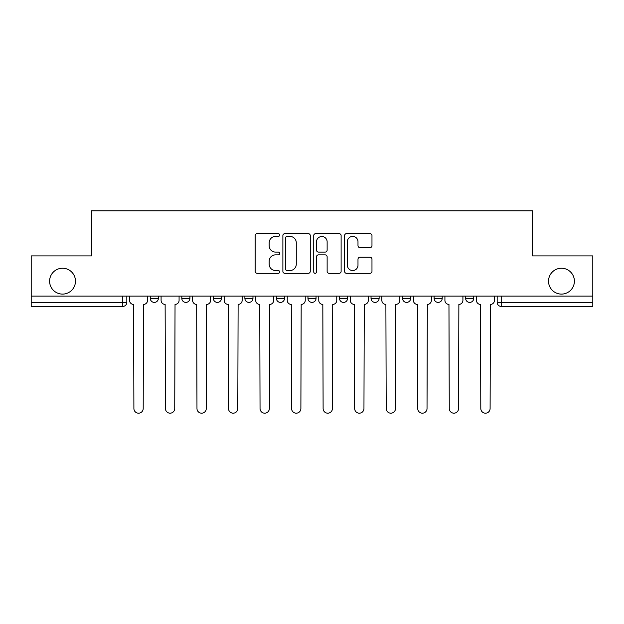<?xml version="1.0" encoding="UTF-8"?>
<svg xmlns="http://www.w3.org/2000/svg" width="624" height="624" viewBox="0 0 624 624"><rect width="100%" height="100%" fill="white"/><g stroke="black" fill="none" stroke-linecap="round" stroke-linejoin="round"><path stroke-width="0.94" d="M279.653 235.022A1.388 1.388 0 0 0 278.265 233.633L257.182 233.633A1.981 1.981 0 0 0 255.2 235.615L255.2 271.331A1.981 1.981 0 0 0 257.182 273.32L278.265 273.32A1.388 1.388 0 0 0 279.653 271.931A1.388 1.388 0 0 0 278.265 270.543L275.535 270.543A6.349 6.349 0 0 1 269.186 264.194L269.186 261.214A6.349 6.349 0 0 1 275.535 254.865L278.265 254.865A1.388 1.388 0 0 0 279.653 253.477A1.388 1.388 0 0 0 278.265 252.088L275.535 252.088A6.349 6.349 0 0 1 269.186 245.739L269.186 242.759A6.349 6.349 0 0 1 275.535 236.41L278.265 236.41A1.388 1.388 0 0 0 279.653 235.022M548.527 281.174A12.94 12.94 0 0 0 561.467 294.107A12.94 12.94 0 0 0 574.4 281.174A12.94 12.94 0 0 0 561.467 268.234A12.94 12.94 0 0 0 548.527 281.174M49.6 281.174A12.94 12.94 0 0 0 62.533 294.107A12.94 12.94 0 0 0 75.473 281.174A12.94 12.94 0 0 0 62.533 268.234A12.94 12.94 0 0 0 49.6 281.174M465.644 296.127L465.644 298.358L473.725 298.358A4.04 4.04 0 0 1 469.685 302.398A4.04 4.04 0 0 1 465.644 298.358L465.644 296.127M434.101 296.127L434.101 298.358L442.19 298.358A4.04 4.04 0 0 1 438.149 302.398A4.04 4.04 0 0 1 434.101 298.358L434.101 296.127M276.416 298.358L276.416 296.127L276.416 298.358A4.04 4.04 0 0 0 280.465 302.398A4.04 4.04 0 0 1 276.416 298.358L284.505 298.358A4.04 4.04 0 0 1 280.465 302.398M213.346 296.127L213.346 298.358L221.434 298.358A4.04 4.04 0 0 1 217.386 302.398A4.04 4.04 0 0 1 213.346 298.358L213.346 296.127M181.81 298.358L181.81 296.127L181.81 298.358A4.04 4.04 0 0 0 185.851 302.398A4.04 4.04 0 0 1 181.81 298.358L189.899 298.358A4.04 4.04 0 0 1 185.851 302.398A4.04 4.04 0 0 0 189.899 298.358A4.04 4.04 0 0 1 185.851 302.398M150.275 298.358L150.275 296.127L150.275 298.358A4.04 4.04 0 0 0 154.315 302.398A4.04 4.04 0 0 1 150.275 298.358L158.356 298.358A4.04 4.04 0 0 1 154.315 302.398A4.04 4.04 0 0 0 158.356 298.358A4.04 4.04 0 0 1 154.315 302.398M369.993 247.619A1.981 1.981 0 0 0 371.974 245.638L371.974 235.615A1.981 1.981 0 0 0 369.993 233.633L346.577 233.633A1.981 1.981 0 0 0 344.596 235.615L344.596 271.331A1.981 1.981 0 0 0 346.577 273.32L369.993 273.32A1.981 1.981 0 0 0 371.974 271.331L371.974 259.233A1.981 1.981 0 0 0 369.993 257.244L359.97 257.244A1.981 1.981 0 0 0 357.989 259.233L357.989 265.231A5.312 5.312 0 0 1 352.677 270.543A5.312 5.312 0 0 1 347.373 265.231L347.373 241.714A5.312 5.312 0 0 1 352.677 236.41A5.312 5.312 0 0 1 357.989 241.714L357.989 245.638A1.981 1.981 0 0 0 359.97 247.619L369.993 247.619M31.2 296.127L31.2 255.902L91.447 255.902L91.447 210.818L532.553 210.818L532.553 255.902L592.8 255.902L592.8 296.127L31.2 296.127L31.2 302.398L126.82 302.398L126.82 296.127M310.261 235.615A1.981 1.981 0 0 0 308.279 233.633L284.864 233.633A1.981 1.981 0 0 0 282.883 235.615L282.883 271.331A1.981 1.981 0 0 0 284.864 273.32L308.279 273.32A1.981 1.981 0 0 0 310.261 271.331L310.261 235.615M315.721 233.633L339.136 233.633A1.981 1.981 0 0 1 341.117 235.615L341.117 271.331A1.981 1.981 0 0 1 339.136 273.32L329.113 273.32A1.981 1.981 0 0 1 327.132 271.331L327.132 256.846A1.981 1.981 0 0 0 325.143 254.865L318.497 254.865A1.981 1.981 0 0 0 316.516 256.846L316.516 271.931A1.388 1.388 0 0 1 315.128 273.32A1.388 1.388 0 0 1 313.739 271.931L313.739 235.615A1.981 1.981 0 0 1 315.721 233.633M497.18 296.127L497.18 302.398L592.8 302.398L592.8 306.439L501.22 306.439A4.04 4.04 0 0 1 497.18 302.398A4.04 4.04 0 0 0 501.22 306.439L501.22 296.127M592.8 296.127L592.8 302.398M126.82 302.398A4.04 4.04 0 0 1 122.78 306.439A4.04 4.04 0 0 0 126.82 302.398A4.04 4.04 0 0 1 122.78 306.439L31.2 306.439L31.2 302.398M473.725 296.127L473.725 298.358M442.19 296.127L442.19 298.358L442.19 296.127M410.654 296.127L410.654 298.358A4.04 4.04 0 0 1 406.614 302.398A4.04 4.04 0 0 1 402.566 298.358L410.654 298.358L410.654 296.127M402.566 296.127L402.566 298.358M379.119 296.127L379.119 298.358A4.04 4.04 0 0 1 375.071 302.398A4.04 4.04 0 0 1 371.03 298.358L379.119 298.358M371.03 296.127L371.03 298.358M347.584 296.127L347.584 298.358A4.04 4.04 0 0 1 343.535 302.398A4.04 4.04 0 0 1 339.495 298.358L347.584 298.358M339.495 296.127L339.495 298.358M316.04 296.127L316.04 298.358A4.04 4.04 0 0 1 312 302.398A4.04 4.04 0 0 1 307.96 298.358L316.04 298.358A4.04 4.04 0 0 1 312 302.398A4.04 4.04 0 0 0 316.04 298.358M307.96 296.127L307.96 298.358M284.505 296.127L284.505 298.358M252.97 296.127L252.97 298.358A4.04 4.04 0 0 1 248.929 302.398A4.04 4.04 0 0 1 244.881 298.358L252.97 298.358A4.04 4.04 0 0 1 248.929 302.398A4.04 4.04 0 0 0 252.97 298.358L252.97 296.127M244.881 296.127L244.881 298.358M221.434 296.127L221.434 298.358L221.434 296.127M189.899 296.127L189.899 298.358L189.899 296.127M158.356 296.127L158.356 298.358L158.356 296.127M287.048 236.41A1.388 1.388 0 0 0 285.659 237.799L285.659 269.155A1.388 1.388 0 0 0 287.048 270.543L289.926 270.543A6.349 6.349 0 0 0 296.275 264.194L296.275 242.759A6.349 6.349 0 0 0 289.926 236.41L287.048 236.41M327.132 241.816A5.312 5.312 0 0 0 321.82 236.512A5.312 5.312 0 0 0 316.516 241.816L316.516 250.099A1.981 1.981 0 0 0 318.497 252.088L325.143 252.088A1.981 1.981 0 0 0 327.132 250.099L327.132 241.816M129.55 300.378L129.55 296.127L129.55 300.378A4.04 4.04 0 0 0 133.591 304.418L133.895 408.533A4.649 4.649 0 0 0 138.544 413.182A4.649 4.649 0 0 0 143.2 408.533L143.497 304.418A4.04 4.04 0 0 0 147.545 300.378L147.545 296.127L147.545 300.378M133.591 304.418L133.895 408.533M143.2 408.533L143.497 304.418M161.086 300.378L161.086 296.127L161.086 300.378A4.04 4.04 0 0 0 165.134 304.418L165.438 408.533A4.649 4.649 0 0 0 170.087 413.182A4.649 4.649 0 0 0 174.736 408.533L175.04 304.418A4.04 4.04 0 0 0 179.08 300.378L179.08 296.127L179.08 300.378M192.621 300.378L192.621 296.127L192.621 300.378A4.04 4.04 0 0 0 196.669 304.418L196.973 408.533A4.649 4.649 0 0 0 201.622 413.182A4.649 4.649 0 0 0 206.271 408.533L206.575 304.418A4.04 4.04 0 0 0 210.616 300.378L210.616 296.127L210.616 300.378M165.134 304.418L165.438 408.533M174.736 408.533L175.04 304.418M196.669 304.418L196.973 408.533M206.271 408.533L206.575 304.418M224.164 300.378L224.164 296.127L224.164 300.378A4.04 4.04 0 0 0 228.205 304.418L228.509 408.533A4.649 4.649 0 0 0 233.158 413.182A4.649 4.649 0 0 0 237.806 408.533L238.111 304.418A4.04 4.04 0 0 0 242.151 300.378L242.151 296.127L242.151 300.378M255.7 300.378L255.7 296.127L255.7 300.378A4.04 4.04 0 0 0 259.74 304.418L260.044 408.533A4.649 4.649 0 0 0 264.693 413.182A4.649 4.649 0 0 0 269.342 408.533L269.646 304.418A4.04 4.04 0 0 0 273.694 300.378L273.694 296.127L273.694 300.378M287.235 300.378L287.235 296.127L287.235 300.378A4.04 4.04 0 0 0 291.275 304.418L291.58 408.533A4.649 4.649 0 0 0 296.228 413.182A4.649 4.649 0 0 0 300.885 408.533L301.181 304.418A4.04 4.04 0 0 0 305.23 300.378L305.23 296.127L305.23 300.378M228.205 304.418L228.509 408.533M237.806 408.533L238.111 304.418M259.74 304.418L260.044 408.533M269.342 408.533L269.646 304.418M291.275 304.418L291.58 408.533M300.885 408.533L301.181 304.418M318.77 300.378L318.77 296.127L318.77 300.378A4.04 4.04 0 0 0 322.819 304.418L323.115 408.533A4.649 4.649 0 0 0 327.772 413.182A4.649 4.649 0 0 0 332.42 408.533L332.725 304.418A4.04 4.04 0 0 0 336.765 300.378L336.765 296.127L336.765 300.378M322.819 304.418L323.115 408.533M332.42 408.533L332.725 304.418M350.306 300.378L350.306 296.127L350.306 300.378A4.04 4.04 0 0 0 354.354 304.418L354.658 408.533A4.649 4.649 0 0 0 359.307 413.182A4.649 4.649 0 0 0 363.956 408.533L364.26 304.418A4.04 4.04 0 0 0 368.3 300.378L368.3 296.127L368.3 300.378M354.354 304.418L354.658 408.533M363.956 408.533L364.26 304.418M381.849 300.378L381.849 296.127L381.849 300.378A4.04 4.04 0 0 0 385.889 304.418L386.194 408.533A4.649 4.649 0 0 0 390.842 413.182A4.649 4.649 0 0 0 395.491 408.533L395.795 304.418A4.04 4.04 0 0 0 399.836 300.378L399.836 296.127L399.836 300.378M385.889 304.418L386.194 408.533M395.491 408.533L395.795 304.418M413.384 300.378L413.384 296.127L413.384 300.378A4.04 4.04 0 0 0 417.425 304.418L417.729 408.533A4.649 4.649 0 0 0 422.378 413.182A4.649 4.649 0 0 0 427.027 408.533L427.331 304.418A4.04 4.04 0 0 0 431.379 300.378L431.379 296.127L431.379 300.378M417.425 304.418L417.729 408.533M427.027 408.533L427.331 304.418M444.92 300.378L444.92 296.127L444.92 300.378A4.04 4.04 0 0 0 448.96 304.418L449.264 408.533A4.649 4.649 0 0 0 453.913 413.182A4.649 4.649 0 0 0 458.562 408.533L458.866 304.418A4.04 4.04 0 0 0 462.914 300.378L462.914 296.127L462.914 300.378M448.96 304.418L449.264 408.533M458.562 408.533L458.866 304.418M476.455 300.378L476.455 296.127L476.455 300.378A4.04 4.04 0 0 0 480.503 304.418L480.8 408.533A4.649 4.649 0 0 0 485.456 413.182A4.649 4.649 0 0 0 490.105 408.533L490.409 304.418A4.04 4.04 0 0 0 494.45 300.378L494.45 296.127L494.45 300.378M480.503 304.418L480.8 408.533M490.105 408.533L490.409 304.418M122.78 296.127L122.78 306.439M501.22 306.439A4.04 4.04 0 0 1 497.18 302.398"/></g></svg>
